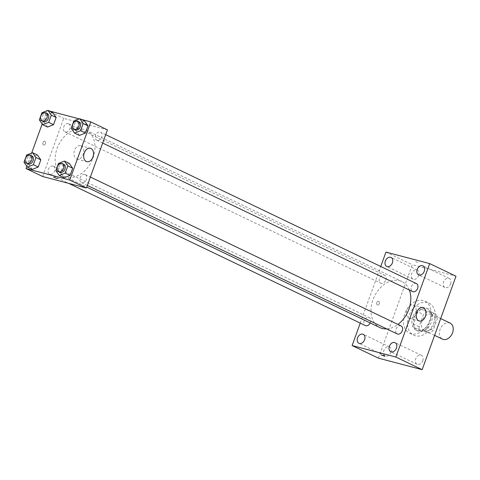<?xml version="1.0" encoding="UTF-8"?>
<svg xmlns="http://www.w3.org/2000/svg" width="480" height="480" viewBox="0 0 480 480"><rect width="100%" height="100%" fill="white"/><g stroke="black" fill="none" stroke-linecap="round" stroke-linejoin="round"><path stroke-width="0.36" stroke-dasharray="2.4 1.8" d="M450.15 323.124A8.874 6.402 -64.4 0 0 449.322 322.824A8.874 6.402 -64.4 0 0 440.286 328.92A8.874 6.402 -64.4 0 0 442.476 339.132M431.31 314.19A8.874 6.402 -64.4 0 0 422.28 320.286A8.874 6.402 -64.4 0 0 424.47 330.498A8.874 6.402 -64.4 0 0 434.082 325.266A8.874 6.402 -64.4 0 0 432.138 314.496A8.874 6.402 -64.4 0 0 431.31 314.19M437.538 318.252L433.128 330.438A11.922 8.598 -64.4 0 1 429.504 333.048L420.342 330.636A11.922 8.598 -64.4 0 1 419.07 326.742L423.486 314.556A11.922 8.598 -64.4 0 1 427.104 311.946L436.272 314.358A11.922 8.598 -64.4 0 1 437.538 318.252L431.994 315.6L427.584 327.786L433.128 330.438M419.07 326.742L413.532 324.084L417.942 311.898L423.486 314.556M427.104 311.946L421.566 309.288L430.728 311.7L436.272 314.358M421.566 309.288A11.922 8.598 -64.4 0 0 417.942 311.898M413.532 324.084A11.922 8.598 -64.4 0 0 414.798 327.984L420.342 330.636M427.584 327.786A11.922 8.598 -64.4 0 1 423.96 330.39L414.798 327.984M431.994 315.6A11.922 8.598 -64.4 0 0 430.728 311.7M414.174 317.58A12.204 8.808 115.6 0 1 428.04 308.838A12.204 8.808 115.6 0 1 430.704 323.646A12.204 8.808 115.6 0 1 417.492 330.846A12.204 8.808 115.6 0 1 414.174 317.58M412.788 316.92A12.204 8.808 -64.4 0 0 416.106 330.18A12.204 8.808 -64.4 0 0 429.318 322.986A12.204 8.808 -64.4 0 0 426.654 308.172A12.204 8.808 -64.4 0 0 425.514 307.758A12.204 8.808 -64.4 0 0 412.788 316.92M423.96 330.39L429.504 333.048M427.392 302.562A17.748 12.81 -64.4 0 0 409.326 314.754A17.748 12.81 -64.4 0 0 413.706 335.184A17.748 12.81 -64.4 0 0 432.93 324.714A17.748 12.81 -64.4 0 0 429.048 303.174A17.748 12.81 -64.4 0 0 427.392 302.562M423.234 300.57A17.748 12.81 -64.4 0 0 405.174 312.762A17.748 12.81 -64.4 0 0 409.548 333.192A17.748 12.81 -64.4 0 0 428.772 322.722A17.748 12.81 -64.4 0 0 424.896 301.182A17.748 12.81 -64.4 0 0 423.234 300.57M422.76 360.726A4.998 3.606 -64.4 0 0 421.404 355.29A4.998 3.606 -64.4 0 0 415.992 358.242A4.998 3.606 -64.4 0 0 417.084 364.302A4.998 3.606 -64.4 0 0 422.76 360.726M450.576 283.878A4.998 3.606 -64.4 0 0 449.22 278.448A4.998 3.606 -64.4 0 0 443.808 281.4A4.998 3.606 -64.4 0 0 444.9 287.46A4.998 3.606 -64.4 0 0 450.576 283.878M418.722 275.502A4.998 3.606 -64.4 0 0 417.36 270.066A4.998 3.606 -64.4 0 0 411.954 273.018A4.998 3.606 -64.4 0 0 413.04 279.078A4.998 3.606 -64.4 0 0 418.722 275.502M390.9 352.344A4.998 3.606 -64.4 0 0 389.544 346.908A4.998 3.606 -64.4 0 0 384.132 349.86A4.998 3.606 -64.4 0 0 385.224 355.92A4.998 3.606 -64.4 0 0 390.9 352.344M378.444 358.164L412.278 264.708L456 276.21M406.992 309.666A6.936 4.758 -75.3 0 1 413.082 305.034A6.936 4.758 -75.3 0 1 415.92 312.948A6.936 4.758 -75.3 0 1 409.554 318.444A6.936 4.758 -75.3 0 1 406.992 309.666M385.956 252.09L412.278 264.708M360.246 323.1L380.748 266.478M377.388 304.95A1.944 1.332 -75.3 0 1 376.794 302.676A1.944 1.332 -75.3 0 1 378.54 301.26A1.944 1.332 -75.3 0 1 379.332 303.474A1.944 1.332 -75.3 0 1 377.55 305.01A1.944 1.332 -75.3 0 1 377.388 304.95A1.944 1.332 -75.3 0 1 376.794 302.676A1.944 1.332 -75.3 0 1 378.54 301.26A1.944 1.332 -75.3 0 1 379.332 303.474A1.944 1.332 -75.3 0 1 377.55 305.01A1.944 1.332 -75.3 0 1 377.388 304.95M415.608 261.576L418.65 262.818L415.608 261.576M381.168 354.954L384.816 356.274M401.082 325.944A4.44 3.204 -64.4 0 0 400.668 325.794A4.44 3.204 -64.4 0 0 396.15 328.842A4.44 3.204 -64.4 0 0 397.242 333.948M385.764 280.02A4.44 3.204 -64.4 0 0 384.558 275.196A4.44 3.204 -64.4 0 0 384.144 275.046A4.44 3.204 -64.4 0 0 379.632 278.094A4.44 3.204 -64.4 0 0 380.724 283.2A4.44 3.204 -64.4 0 0 385.764 280.02M370.194 322.944A4.44 3.204 -64.4 0 0 369.222 317.562A4.44 3.204 -64.4 0 0 368.808 317.412A4.44 3.204 -64.4 0 0 364.29 320.46A4.44 3.204 -64.4 0 0 365.388 325.566M416.418 283.578A4.44 3.204 -64.4 0 0 411.612 286.194A4.44 3.204 -64.4 0 0 412.578 291.582M409.362 290.04A25.518 18.408 -64.4 0 0 401.928 281.562A25.518 18.408 -64.4 0 0 399.546 280.686A25.518 18.408 -64.4 0 0 373.578 298.218A25.518 18.408 -64.4 0 0 379.872 327.582M386.706 328.896A25.518 18.408 -64.4 0 0 397.962 324.45M83.7 129.312A25.518 18.408 -64.4 0 0 57.732 146.838A25.518 18.408 -64.4 0 0 64.026 176.202A25.518 18.408 -64.4 0 0 91.656 161.148A25.518 18.408 -64.4 0 0 86.082 130.182A25.518 18.408 -64.4 0 0 83.7 129.312M97.146 140.352A4.44 3.204 115.6 0 1 96.732 140.202A4.44 3.204 115.6 0 1 95.766 134.814A4.44 3.204 115.6 0 1 100.572 132.198A4.44 3.204 115.6 0 1 101.664 137.304A4.44 3.204 115.6 0 1 97.146 140.352M52.962 166.032A4.44 3.204 -64.4 0 0 48.444 169.08A4.44 3.204 -64.4 0 0 49.542 174.186A4.44 3.204 -64.4 0 0 54.348 171.57A4.44 3.204 -64.4 0 0 53.376 166.182A4.44 3.204 -64.4 0 0 52.962 166.032M68.298 123.666A4.44 3.204 -64.4 0 0 63.786 126.714A4.44 3.204 -64.4 0 0 64.878 131.82A4.44 3.204 -64.4 0 0 69.684 129.204A4.44 3.204 -64.4 0 0 68.712 123.816A4.44 3.204 -64.4 0 0 68.298 123.666M84.816 174.414A4.44 3.204 -64.4 0 0 80.304 177.462A4.44 3.204 -64.4 0 0 81.396 182.568A4.44 3.204 -64.4 0 0 86.202 179.952A4.44 3.204 -64.4 0 0 85.236 174.564A4.44 3.204 -64.4 0 0 84.816 174.414M42.666 176.514L63.72 118.368L107.442 129.87M26.85 166.326L31.644 153.072M42.186 123.96L46.986 110.706M47.094 110.4L63.72 118.368M44.844 141.306A1.944 1.332 104.7 0 0 44.682 141.246A1.944 1.332 104.7 0 0 42.9 142.788A1.944 1.332 104.7 0 0 43.692 145.002A1.944 1.332 104.7 0 0 45.444 143.586A1.944 1.332 104.7 0 0 44.844 141.306A1.944 1.332 104.7 0 0 44.682 141.246A1.944 1.332 104.7 0 0 42.9 142.788A1.944 1.332 104.7 0 0 43.698 145.002A1.944 1.332 104.7 0 0 45.444 143.586A1.944 1.332 104.7 0 0 44.85 141.306M64.086 177.792L60.702 172.962L63.312 165.768L69.294 163.404L63.312 165.768L60.702 172.962L64.086 177.792M47.568 127.044L44.184 122.214L46.788 115.02L52.776 112.656L46.788 115.02L44.184 122.214L47.568 127.044M47.496 110.502L49.242 110.964M79.35 118.884L81.096 119.346M32.232 169.416L28.848 164.586L31.452 157.392L37.44 155.022L31.452 157.392L28.848 164.586L32.232 169.416M79.422 135.426L76.044 130.596L78.648 123.402L84.63 121.038L78.648 123.402L76.044 130.596L79.422 135.426M75.366 119.22L78.402 120.462L75.366 119.22M53.7 177.288L57.354 178.614M81.198 145.902A6.936 4.758 -75.3 0 1 83.322 154.038A6.936 4.758 -75.3 0 1 77.082 159.102A6.936 4.758 -75.3 0 1 74.25 151.182A6.936 4.758 -75.3 0 1 80.616 145.692A6.936 4.758 -75.3 0 1 81.198 145.902M79.098 121.908A4.44 3.204 -64.4 0 0 78.684 121.758A4.44 3.204 -64.4 0 0 74.166 124.806A4.44 3.204 -64.4 0 0 75.264 129.912M71.196 128.274L76.044 130.596M73.8 121.08L78.648 123.402M63.762 164.274A4.44 3.204 -64.4 0 0 63.348 164.124A4.44 3.204 -64.4 0 0 58.83 167.172A4.44 3.204 -64.4 0 0 59.928 172.278M55.854 170.64L60.702 172.962M58.458 163.446L63.312 165.768M47.244 113.526A4.44 3.204 -64.4 0 0 46.83 113.376A4.44 3.204 -64.4 0 0 42.312 116.424A4.44 3.204 -64.4 0 0 43.404 121.53M39.336 119.892L44.184 122.214M41.94 112.698L46.788 115.02M31.902 155.892A4.44 3.204 -64.4 0 0 31.488 155.742A4.44 3.204 -64.4 0 0 26.976 158.79A4.44 3.204 -64.4 0 0 28.068 163.896M24 162.258L28.848 164.586M26.604 155.064L31.452 157.392M440.664 318.576L432.138 314.496M434.592 335.352L424.47 330.498M416.106 330.18L417.492 330.846M426.654 308.172L428.04 308.838M409.548 333.192L413.706 335.184M424.896 301.182L429.048 303.174M421.404 355.29L395.082 342.678M417.084 364.302L390.762 351.69M449.22 278.448L422.898 265.836M444.9 287.46L418.578 274.848M417.36 270.066L391.044 257.454M413.04 279.078L386.724 266.466M389.544 346.908L363.222 334.296M385.224 355.92L358.908 343.308M422.838 307.602L413.082 305.034M419.31 321.012L409.554 318.444M64.026 176.202L86.73 187.086M86.082 130.182L401.928 281.562M105.708 134.664L100.572 132.198M102.672 143.046L96.732 140.202M49.542 174.186L68.682 183.36M53.376 166.182L369.222 317.562M64.878 131.82L380.724 283.2M68.712 123.816L384.558 275.196M81.396 182.568L87.336 185.418M85.236 174.564L90.372 177.03M77.082 159.102L86.844 161.67M80.616 145.692L90.372 148.254"/><path stroke-width="0.72" d="M434.592 335.352L442.476 339.132A8.874 6.402 -64.4 0 0 452.088 333.894A8.874 6.402 -64.4 0 0 450.15 323.124L440.664 318.576M380.748 266.478L385.956 252.09L429.678 263.592L456 276.21L422.172 369.666L378.444 358.164L352.122 345.546L360.246 323.1M396.438 348.108A4.998 3.606 -64.4 0 0 395.082 342.678A4.998 3.606 -64.4 0 0 389.67 345.624A4.998 3.606 -64.4 0 0 390.762 351.69A4.998 3.606 -64.4 0 0 396.438 348.108M424.254 271.266A4.998 3.606 -64.4 0 0 422.898 265.836A4.998 3.606 -64.4 0 0 417.486 268.782A4.998 3.606 -64.4 0 0 418.578 274.848A4.998 3.606 -64.4 0 0 424.254 271.266M392.4 262.884A4.998 3.606 -64.4 0 0 391.044 257.454A4.998 3.606 -64.4 0 0 385.632 260.4A4.998 3.606 -64.4 0 0 386.724 266.466A4.998 3.606 -64.4 0 0 392.4 262.884M364.584 339.726A4.998 3.606 -64.4 0 0 363.222 334.296A4.998 3.606 -64.4 0 0 357.816 337.242A4.998 3.606 -64.4 0 0 358.908 343.308A4.998 3.606 -64.4 0 0 364.584 339.726M429.678 263.592L395.85 357.054L422.172 369.666M416.748 312.234A6.936 4.758 -75.3 0 1 422.838 307.602A6.936 4.758 -75.3 0 1 425.676 315.516A6.936 4.758 -75.3 0 1 419.31 321.012A6.936 4.758 -75.3 0 1 416.748 312.234M395.85 357.054L352.122 345.546M384.816 356.274L381.168 354.954M87.336 185.418L397.242 333.948A4.44 3.204 -64.4 0 0 402.282 330.768A4.44 3.204 -64.4 0 0 401.082 325.944L90.372 177.03M68.682 183.36L365.388 325.566A4.44 3.204 -64.4 0 0 370.194 322.944M102.672 143.046L412.578 291.582A4.44 3.204 -64.4 0 0 412.992 291.732A4.44 3.204 -64.4 0 0 417.624 288.402A4.44 3.204 -64.4 0 0 416.418 283.578L105.708 134.664M86.73 187.086L379.872 327.582A25.518 18.408 -64.4 0 0 386.706 328.896M397.962 324.45A25.518 18.408 -64.4 0 0 409.362 290.04M81.096 119.346L90.822 121.902L107.442 129.87L86.394 188.022L42.666 176.514L26.046 168.552L26.85 166.326M31.644 153.072L42.186 123.96M46.986 110.706L47.496 110.502M64.446 161.082L69.294 163.404L72.678 168.234L70.074 175.428L64.086 177.792L59.238 175.47L55.854 170.64L58.458 163.446L64.446 161.082L67.83 165.912L65.226 173.106L59.238 175.47M47.928 110.334L52.776 112.656L56.16 117.486L53.556 124.68L47.568 127.044L42.72 124.722L39.336 119.892L41.94 112.698L47.928 110.334L51.312 115.164L48.708 122.358L42.72 124.722M90.822 121.902L69.768 180.054L26.046 168.552M49.242 110.964L79.35 118.884M32.592 152.7L37.44 155.022L40.824 159.852L38.22 167.046L32.232 169.416L27.384 167.088L24 162.258L26.604 155.064L32.592 152.7L35.976 157.53L33.372 164.724L27.384 167.088M79.782 118.716L84.63 121.038L88.014 125.868L85.41 133.062L79.422 135.426L74.574 133.104L71.196 128.274L73.8 121.08L79.782 118.716L83.166 123.546L80.562 130.74L74.574 133.104M69.768 180.054L86.394 188.022M90.954 148.47A6.936 4.758 -75.3 0 1 93.078 156.606A6.936 4.758 -75.3 0 1 86.844 161.67A6.936 4.758 -75.3 0 1 84.006 153.75A6.936 4.758 -75.3 0 1 90.372 148.254A6.936 4.758 -75.3 0 1 90.954 148.47M57.354 178.614L53.7 177.294M73.878 129.246L75.264 129.912A4.44 3.204 -64.4 0 0 80.07 127.296A4.44 3.204 -64.4 0 0 79.098 121.908L77.712 121.242A4.44 3.204 -64.4 0 0 77.298 121.092A4.44 3.204 -64.4 0 0 72.78 124.14A4.44 3.204 -64.4 0 0 73.878 129.246A4.44 3.204 -64.4 0 0 78.684 126.63A4.44 3.204 -64.4 0 0 77.712 121.242M84.63 121.038L88.014 125.868L85.41 133.062L79.422 135.426M83.166 123.546L88.014 125.868M80.562 130.74L85.41 133.062M58.542 171.612L59.928 172.278A4.44 3.204 -64.4 0 0 64.728 169.662A4.44 3.204 -64.4 0 0 63.762 164.274L62.376 163.614A4.44 3.204 -64.4 0 0 61.962 163.458A4.44 3.204 -64.4 0 0 57.444 166.506A4.44 3.204 -64.4 0 0 58.542 171.612A4.44 3.204 -64.4 0 0 63.348 168.996A4.44 3.204 -64.4 0 0 62.376 163.614M69.294 163.404L72.678 168.234L70.074 175.428L64.086 177.792M67.83 165.912L72.678 168.234M65.226 173.106L70.074 175.428M42.018 120.864L43.404 121.53A4.44 3.204 -64.4 0 0 48.21 118.914A4.44 3.204 -64.4 0 0 47.244 113.526L45.858 112.86A4.44 3.204 -64.4 0 0 45.444 112.71A4.44 3.204 -64.4 0 0 40.926 115.758A4.44 3.204 -64.4 0 0 42.018 120.864A4.44 3.204 -64.4 0 0 46.824 118.248A4.44 3.204 -64.4 0 0 45.858 112.86M52.776 112.656L56.16 117.486L53.556 124.68L47.568 127.044M51.312 115.164L56.16 117.486M48.708 122.358L53.556 124.68M26.682 163.23L28.068 163.896A4.44 3.204 -64.4 0 0 32.874 161.28A4.44 3.204 -64.4 0 0 31.902 155.892L30.522 155.232A4.44 3.204 -64.4 0 0 30.108 155.076A4.44 3.204 -64.4 0 0 25.59 158.124A4.44 3.204 -64.4 0 0 26.682 163.23A4.44 3.204 -64.4 0 0 31.488 160.614A4.44 3.204 -64.4 0 0 30.522 155.232M37.44 155.022L40.824 159.852L38.22 167.046L32.232 169.416M35.976 157.53L40.824 159.852M33.372 164.724L38.22 167.046"/></g></svg>
